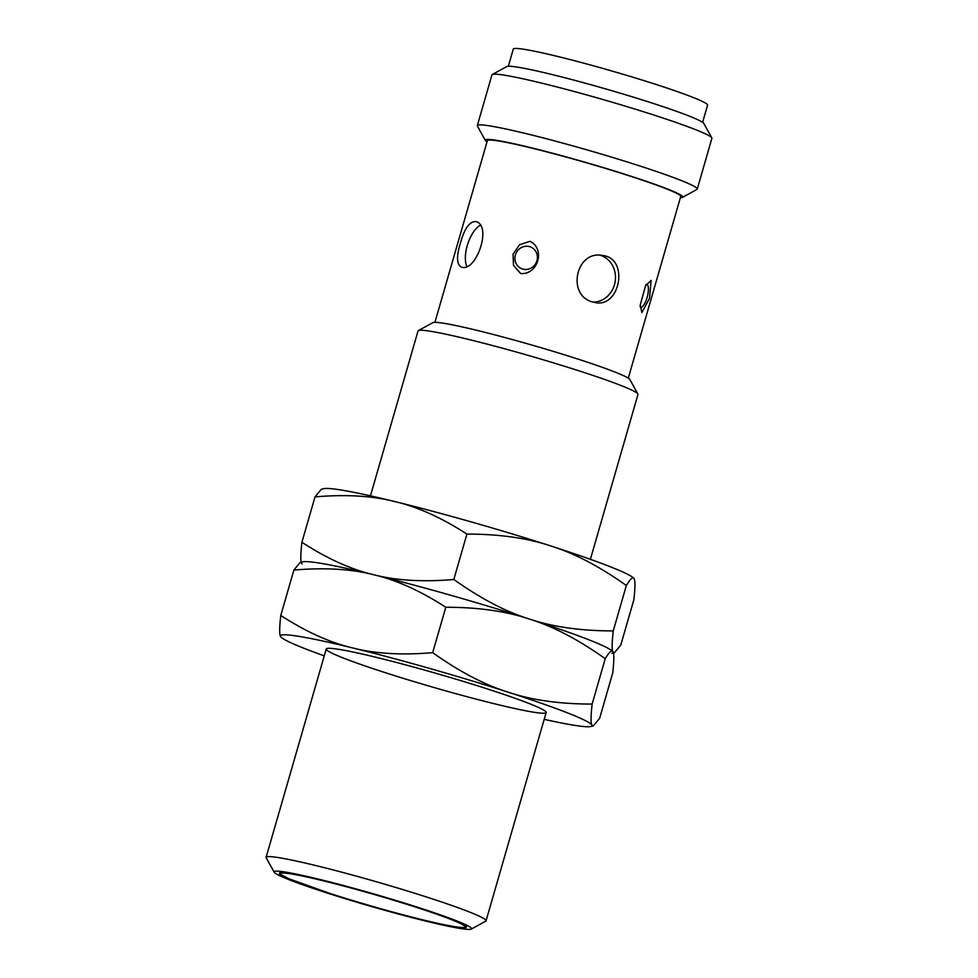 <?xml version="1.0" encoding="UTF-8"?>
<svg xmlns="http://www.w3.org/2000/svg" width="978" height="978" viewBox="0 0 978 978"><rect width="100%" height="100%" fill="white"/><g stroke="black" fill="none" stroke-linecap="round" stroke-linejoin="round"><path stroke-width="1.47" d="M702.607 122.348L707.571 105.147A101.101 6.271 -163.9 0 0 612.179 71.088A101.101 6.271 -163.9 0 0 513.303 49.071L508.34 66.272M520.651 273.522L513.523 265.405L513.047 254.219L519.465 244.818L529.942 241.321C545.675 248.632 538.01 275.173 520.651 273.522M628.279 378.168L680.725 196.48A100.624 6.235 -163.9 0 0 585.773 162.58A100.624 6.235 -163.9 0 0 487.362 140.661L434.917 322.349M651.128 280.405L645.59 285.613L640.26 304.904L641.837 312.605L649.551 298.253L651.128 280.405M592.411 301.921L595.247 302.593C620.37 308.021 629.196 258.131 602.729 255.502C575.895 249.757 566.494 295.344 592.411 301.921M460.345 243.388C456.359 256.37 456.64 264.243 461.213 266.982C475.785 273.29 492.619 225.527 475.846 221.603C469.55 221.297 464.391 228.559 460.345 243.388M329.525 893.391A97.287 6.027 -163.9 0 0 466.31 927.254A97.287 6.027 -163.9 0 0 374.513 894.491A97.287 6.027 -163.9 0 0 279.366 873.305A97.287 6.027 -163.9 0 0 329.525 893.391M327.092 893A102.751 6.369 -163.9 0 0 471.262 929.1A102.751 6.369 -163.9 0 0 418.596 907.56A102.751 6.369 -163.9 0 0 319.843 879.454A102.751 6.369 -163.9 0 0 274.195 872.217A102.751 6.369 -163.9 0 0 327.092 893M274.195 872.217L266.199 857.804A114.463 7.09 16.1 0 1 266.114 857.315A114.463 7.09 16.1 0 1 427.044 897.168A114.463 7.09 16.1 0 1 486.054 920.799A114.463 7.09 16.1 0 1 485.711 921.166L471.262 929.1M370.442 495.846L418.034 330.98A114.463 7.09 16.1 0 1 418.364 330.613A114.463 7.09 16.1 0 1 529.966 355.906A114.463 7.09 16.1 0 1 637.876 393.975A114.463 7.09 16.1 0 1 637.974 394.464L590.382 559.33M637.876 393.975L629.881 379.562A102.751 6.369 -163.9 0 0 533.01 345.381A102.751 6.369 -163.9 0 0 432.814 322.679L418.364 330.613M487.007 141.908A102.751 6.369 16.1 0 1 485.394 140.514A102.751 6.369 16.1 0 1 531.042 147.739A102.751 6.369 16.1 0 1 629.795 175.844A102.751 6.369 16.1 0 1 682.461 197.385A102.751 6.369 16.1 0 1 680.358 197.715M485.394 140.514L477.398 126.089A114.463 7.09 16.1 0 1 477.313 125.612A114.463 7.09 16.1 0 1 638.243 165.453A114.463 7.09 16.1 0 1 697.241 189.084A114.463 7.09 16.1 0 1 696.911 189.451L682.461 197.385M477.313 125.612L491.946 74.878A114.463 7.09 16.1 0 1 492.289 74.524A114.463 7.09 16.1 0 1 603.891 99.805A114.463 7.09 16.1 0 1 711.801 137.874A114.463 7.09 16.1 0 1 711.886 138.363L697.241 189.084M592.851 302.055A23.851 21.284 99 0 0 615.15 281.603A23.851 21.284 99 0 0 600.272 255.27M466.799 266.187A23.851 10.648 107.9 0 1 467.239 245.612A23.851 10.648 107.9 0 1 480.088 225.417M711.801 137.874L703.805 123.46A102.751 6.369 -163.9 0 0 606.922 89.279A102.751 6.369 -163.9 0 0 506.738 66.577L492.289 74.524M302.141 563.927A162.152 10.049 16.1 0 1 301.64 563.291C300.454 561.445 300.539 554.44 301.896 542.289L315.002 496.885L321.297 489.306L323.852 488.682A162.152 10.049 16.1 0 1 394.965 501.604A162.152 10.049 16.1 0 1 550.638 545.907A162.152 10.049 16.1 0 1 633.622 578.096L634.111 578.731C633.084 576.36 630.492 578.621 626.348 585.516C599.6 566.47 574.367 553.267 550.638 545.907C527.069 538.022 499.159 534.074 466.909 534.086L453.816 579.489C480.565 598.524 505.797 611.727 529.526 619.086C553.083 626.971 580.993 630.92 613.243 630.908L626.348 585.516M315.002 496.885C345.857 494.245 372.508 495.822 394.965 501.604C417.569 506.849 441.555 517.68 466.909 534.086M613.243 630.908C611.886 643.059 611.8 650.064 612.998 651.91L614.465 652.717L620.761 645.125L633.866 599.734C635.223 587.582 635.309 580.577 634.111 578.731M453.816 579.489C422.948 582.13 396.298 580.553 373.84 574.771A162.152 10.049 16.1 0 1 529.526 619.086A162.152 10.049 16.1 0 1 612.595 651.36M301.896 542.289C327.251 558.695 351.236 569.526 373.84 574.771A162.152 10.049 16.1 0 1 529.526 619.086C505.956 611.189 478.046 607.252 445.797 607.265L432.692 652.656C459.44 671.69 484.685 684.893 508.401 692.253C531.971 700.15 559.881 704.087 592.13 704.074L605.235 658.683C609.367 651.788 611.959 649.526 612.998 651.91A162.152 10.049 16.1 0 1 611.91 653.341M324.256 655.859A162.152 10.049 16.1 0 1 281.016 637.106A162.152 10.049 16.1 0 1 280.527 636.458C279.329 634.612 279.415 627.619 280.772 615.455L293.877 570.064L300.173 562.472L302.74 561.849A162.152 10.049 16.1 0 1 373.84 574.771A162.152 10.049 -163.9 0 0 301.64 563.291M605.235 658.683C578.475 639.636 553.242 626.446 529.526 619.086A162.152 10.049 16.1 0 1 612.509 651.262L612.998 651.91C614.184 653.744 614.111 660.749 612.741 672.901L599.648 718.304L593.34 725.884L591.873 725.077A162.152 10.049 16.1 0 1 590.785 726.507A162.152 10.049 16.1 0 1 544.196 719.343M293.877 570.064C324.733 567.423 351.395 568.988 373.84 574.771C396.457 580.015 420.43 590.846 445.797 607.265M592.13 704.074C590.773 716.238 590.688 723.231 591.873 725.077A162.152 10.049 16.1 0 0 508.401 692.253A162.152 10.049 16.1 0 0 352.728 647.949A162.152 10.049 -163.9 0 0 280.527 636.458L281.016 637.106M432.692 652.656C401.836 655.297 375.173 653.732 352.728 647.949C330.112 642.693 306.138 631.861 280.772 615.455M385.234 672.656A114.463 7.09 -163.9 0 0 495.235 703.964A114.463 7.09 -163.9 0 0 546.079 712.021A114.463 7.09 -163.9 0 0 438.168 673.952A114.463 7.09 -163.9 0 0 326.566 648.671A114.463 7.09 -163.9 0 0 385.234 672.656M515.394 254.989A11.748 11.125 -63.4 0 0 522.912 269.121A11.748 11.125 -63.4 0 0 536.934 260.723A11.748 11.125 -63.4 0 0 529.416 246.59A11.748 11.125 -63.4 0 0 515.394 254.989M330.112 893.489A95.954 5.941 16.1 0 1 323.449 880.86A95.954 5.941 16.1 0 1 464.966 926.496A95.954 5.941 16.1 0 1 330.112 893.489M646.507 284.378A11.748 3.704 -75.1 0 1 646.984 284.5A11.748 3.704 -75.1 0 1 647.106 297.471A11.748 3.704 -75.1 0 1 640.48 307.043M280.001 872.486L281.456 874.907L289.427 878.953L330.087 893.476C366.016 905.115 414.207 918.391 441.2 924.088C458.963 927.804 467.301 928.525 466.213 926.239M486.054 920.799L546.164 712.51M266.114 857.315L326.236 649.025M640.113 306.774L640.26 304.904M646.055 284.427L645.59 285.613M613.389 652.974L614.465 652.717M590.785 726.507L593.34 725.884"/></g></svg>
